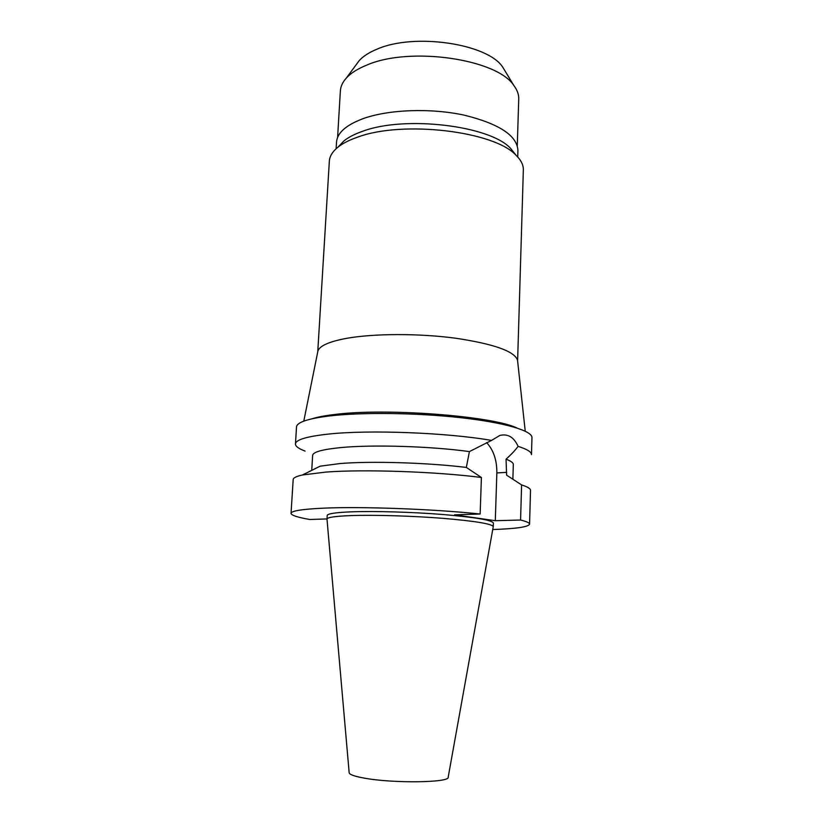 <?xml version="1.0" encoding="UTF-8"?>
<svg xmlns="http://www.w3.org/2000/svg" width="823" height="823" viewBox="0 0 823 823"><rect width="100%" height="100%" fill="white"/><g stroke="black" fill="none" stroke-linecap="round" stroke-linejoin="round"><path stroke-width="1.23" d="M505.384 71.539L502.699 67.116C487.792 43.691 414.164 32.653 377.068 49.154C369.198 52.374 363.252 56.19 359.229 60.593L356.164 64.76M517.286 145.64L518.737 98.997C518.871 94.532 517.266 90.057 513.912 85.592C497.195 59.061 410.132 46.181 366.955 65.027C357.81 68.679 350.958 73.01 346.39 77.99C342.646 82.135 340.64 86.436 340.372 90.9L337.595 137.482M517.729 156.987L517.924 150.393C517.029 135.517 499.077 123.759 464.079 115.117C430.614 107.895 388.847 109.449 363.375 118.543C346.174 124.952 337.224 132.822 336.514 142.153L336.123 148.747M338.695 146.391L344.004 140.846C348.551 137.204 354.775 134.005 362.665 131.268C404.937 115.282 490.241 125.662 510.599 148.418L515.373 154.405M517.616 360.958L523.346 169.97C523.5 165.073 521.082 160.187 516.083 155.31C494.664 131.279 402.869 120.168 357.758 137.102C349.333 139.992 342.718 143.367 337.903 147.214C332.492 151.617 329.642 156.267 329.344 161.164L317.75 351.874M317.771 351.781L317.884 351.184C319.386 345.948 328.881 341.679 346.38 338.376C373.58 333.459 418.537 333.284 455.376 338.181C493.934 343.942 514.663 351.298 517.544 360.258L517.605 360.855M312.143 418.753C317.411 417.076 324.756 415.677 334.169 414.555C385.205 407.724 492.37 415.934 517.132 428.063M326.998 518.932L309.787 519.488C297.514 517.358 291.27 515.311 291.044 513.336C291.301 510.867 302.206 509.139 323.748 508.151C361.883 506.412 434.091 509.077 480.138 514.015L454.584 514.828L495.292 520.712L520.578 520.023L521.597 484.912L506.598 475.159L506.052 459.193C511.546 454.203 515.558 449.914 518.079 446.344C527.101 449.235 531.576 452.002 531.483 454.666L531.956 437.62C532.409 430.871 505.044 422.6 460.695 417.683C416.438 412.745 361.472 412.138 329.138 415.996C307.781 418.681 296.908 422.322 296.517 426.931L295.447 443.947C295.807 439.749 306.691 436.478 328.079 434.122C368.509 429.627 447.002 432.61 491.526 440.418L469.419 451.59C430.964 446.272 372.881 444.492 341.113 447.558C322.482 449.368 312.987 451.981 312.647 455.386L311.732 470.365M305.076 451.066C298.626 448.689 295.416 446.313 295.447 443.947M518.079 446.344C513.953 437.188 507.894 433.546 499.89 435.418L491.526 440.418M486.619 442.599C493.543 450.088 496.958 460.211 496.855 472.947L495.292 520.712M469.419 451.59L466.332 467.433L481.414 477.484L480.138 514.015M512.873 479.223L513.315 464.501C513.367 462.804 510.949 461.034 506.052 459.193M520.578 520.023C526.627 521.525 529.621 522.903 529.57 524.169C528.448 526.957 516.165 528.747 492.73 529.539M493.265 526.627L493.378 523.037C492.175 520.167 475.457 517.338 443.227 514.529C412.467 512.05 374.372 510.96 351.246 511.834C335.475 512.492 327.461 513.706 327.194 515.486L326.988 519.076C327.245 517.358 335.27 516.196 351.04 515.589C374.177 514.787 412.292 515.908 443.072 518.346C475.324 521.103 492.051 523.86 493.265 526.627L448.196 777.149C450.376 782.735 392.694 783.537 363.848 778.044C354.178 776.274 349.281 774.474 349.158 772.653L326.988 519.076M481.414 477.484C435.655 471.6 363.859 469.161 325.857 472.083L302.473 474.984L320.168 466.168L340.218 463.534C371.348 460.962 427.775 462.66 466.332 467.433M302.473 474.984C296.373 476.332 293.286 477.854 293.183 479.542L291.044 513.336M529.57 524.169L530.506 490.323C530.568 488.625 527.615 486.835 521.669 484.932L521.597 484.912M506.69 472.34L496.855 472.947M359.229 60.593L346.39 77.99M502.699 67.116L513.912 85.592M510.599 148.418L516.083 155.31M344.004 140.846L337.903 147.214M517.544 360.258L525.239 431.201M317.884 351.184L303.79 421.139M520.98 484.51L521.669 484.932"/></g></svg>
